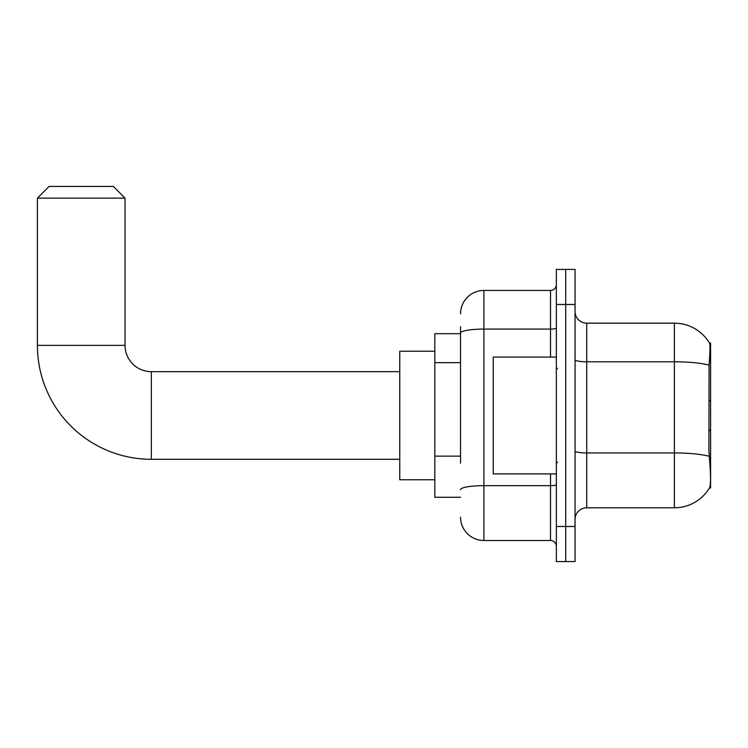 <?xml version="1.0" encoding="UTF-8"?>
<svg xmlns="http://www.w3.org/2000/svg" width="748" height="748" viewBox="0 0 748 748"><rect width="100%" height="100%" fill="white"/><g stroke="black" fill="none" stroke-linecap="round" stroke-linejoin="round"><path stroke-width="1.12" d="M710.6 429.502L710.6 343.033L709.534 343.182A40.897 40.897 0 0 0 674.378 323.164L586.731 323.164A11.688 11.688 0 0 1 575.053 311.486A11.688 11.688 0 0 0 586.731 323.164L586.731 507.799A11.688 11.688 0 0 0 575.053 519.486A11.688 11.688 0 0 1 586.731 507.799L674.378 507.799A40.897 40.897 0 0 0 709.45 487.93L710.6 487.93L710.6 429.502L708.908 431.203M460.534 355.646L460.534 326.67L460.534 333.683L434.822 333.683L434.822 497.28L460.534 497.28M709.45 487.93L709.656 487.584C710.834 484.536 710.834 475.691 709.656 461.058L708.908 450.904L709.076 365.136C710.086 352.43 710.235 345.109 709.534 343.182A40.897 40.897 0 0 0 674.378 323.164L674.378 361.789L586.731 361.789A11.688 2.029 -0 0 1 575.053 359.76M709.656 487.584A40.897 40.897 0 0 1 674.378 507.799L674.378 361.789A40.897 7.106 180 0 1 709.076 365.136M565.703 526.499L565.703 561.552L575.053 561.552L575.053 526.499L565.703 526.499L565.703 561.552L556.353 561.552L556.353 526.499L565.703 526.499L565.703 304.473L565.703 526.499M556.353 526.499L556.353 269.411L565.703 269.411L565.703 304.473L565.703 269.411L575.053 269.411L575.053 526.499M460.534 463.152L460.534 326.67M460.534 313.823A23.375 23.375 0 0 1 483.9 290.448L483.9 540.514L550.509 540.514L550.509 473.914M483.9 290.448L550.509 290.448A5.844 5.844 0 0 0 556.353 284.605M556.353 546.358A5.844 5.844 0 0 0 550.509 540.514M483.9 540.514A23.375 23.375 0 0 1 460.534 517.149M556.353 357.058L493.25 357.058L493.25 473.914L556.353 473.914M399.769 459.3L151.33 459.3A113.93 113.93 0 0 1 37.4 345.37L37.4 198.136L49.088 186.448L113.359 186.448L125.038 198.136L37.4 198.136M151.33 459.3L151.33 371.663A26.292 26.292 0 0 1 125.038 345.37L125.038 198.136M434.822 351.214L399.769 351.214L399.769 479.758L434.822 479.758M460.534 362.658L434.822 362.658M460.534 456.14L434.822 456.14M709.553 358.713L710.6 358.713M709.197 456.317A40.897 7.106 180 0 0 674.378 452.942L586.731 452.942A11.688 2.029 0 0 1 575.053 450.913M575.053 304.473L556.353 304.473M556.353 484.648A5.844 1.019 0 0 1 550.509 485.658L483.9 485.658A23.375 4.058 180 0 0 460.534 489.716M460.534 333.131A23.375 4.058 180 0 1 483.9 329.073L550.509 329.073L550.509 290.448M550.509 357.058L550.509 329.073A5.844 1.019 0 0 0 556.353 328.063M37.4 345.37L125.038 345.37M557.522 368.745L556.353 367.577M557.522 462.227L556.353 463.395M710.6 401.461L708.908 399.769M399.769 371.663L151.33 371.663"/></g></svg>
